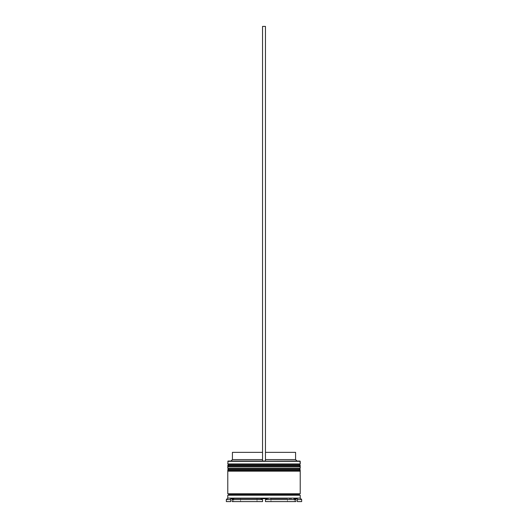 <?xml version="1.0" encoding="UTF-8"?>
<svg xmlns="http://www.w3.org/2000/svg" width="528" height="528" viewBox="0 0 528 528"><rect width="100%" height="100%" fill="white"/><g stroke="black" fill="none" stroke-linecap="round" stroke-linejoin="round"><path stroke-width="0.4" stroke-dasharray="2.64 1.98" d="M228.65 466.831L299.35 466.831L228.65 466.831L299.35 466.831L299.35 464.798L299.35 466.831L264 466.831L300.221 466.831L227.779 466.831L299.35 466.831L228.65 466.831L228.65 464.798L299.35 464.798L228.65 464.798L299.35 464.798L228.65 464.798L228.65 466.831M300.221 465.96L227.779 465.96L300.221 465.96M227.779 465.67L300.221 465.67L227.779 465.67M228.65 471.174L299.35 471.174L228.65 471.174L299.35 471.174L299.35 469.148L299.35 471.174L264 471.174L300.221 471.174L227.779 471.174L299.35 471.174L228.65 471.174L228.65 469.148L299.35 469.148L228.65 469.148L299.35 469.148L228.65 469.148L228.65 471.174M300.221 470.309L227.779 470.309L300.221 470.309M227.779 470.019L300.221 470.019L227.779 470.019M300.076 495.224L227.779 495.224L300.076 495.224M299.35 494.498L228.65 494.498L299.35 494.498M265.452 461.036L228.07 461.036L265.452 461.036L265.452 452.344L295.581 452.344L265.452 452.344L265.452 459.584L295.581 459.584L265.452 459.584L265.452 461.036L299.93 461.036L262.548 461.036L262.548 459.584L262.548 461.036L230.967 461.036L265.452 461.036L262.548 461.036L262.548 452.344L262.548 459.584L232.419 459.584L262.548 459.584L262.548 461.036L262.548 26.4L262.548 461.036L265.452 461.036L265.452 26.4L265.452 461.036M300.076 493.779L227.779 493.779L300.076 493.779M295.871 499.574L294.182 498.703L267.142 498.703L297.323 498.703L297.323 501.6L301.666 501.6L297.323 501.6L297.323 499.574L301.666 499.574L297.323 499.574L297.323 498.703L294.182 498.703L295.871 499.574L295.871 501.6L294.426 501.6L294.426 498.703L295.871 498.703L294.426 498.703L295.871 498.703L294.426 498.703L294.426 501.6L295.871 501.6L265.452 501.6L295.871 501.6L265.452 501.6L295.871 501.6L265.452 501.6L265.452 499.574L295.871 499.574L265.452 499.574L265.452 501.6L295.871 501.6L295.871 499.574L295.871 501.6M233.574 498.703L233.574 501.6L232.129 501.6L232.129 499.574L232.129 501.6L233.574 501.6L233.574 498.821L233.574 501.6L232.129 501.6L233.574 501.6L233.574 498.703L232.129 498.703L233.574 498.703M270.983 498.703L270.983 501.6L287.437 501.6L287.437 498.703L270.983 498.703L287.437 498.703L287.437 501.6L270.983 501.6L270.983 498.703L287.437 498.703L270.983 498.703L287.437 498.703L270.983 498.703L270.983 501.6L287.437 501.6L270.983 501.6L287.437 501.6L270.983 501.6L287.437 501.6L287.437 498.703L270.983 498.703L287.437 498.703L287.437 501.6L270.983 501.6L270.983 498.703M294.426 498.821L294.426 501.6L295.508 501.6L294.426 501.6L294.426 498.821M257.017 498.703L257.017 501.6L240.563 501.6L240.563 498.703L257.017 498.703L240.563 498.703L257.017 498.703L240.563 498.703L257.017 498.703L240.563 498.703L240.563 501.6L257.017 501.6L240.563 501.6L257.017 501.6L257.017 498.703L257.017 501.6L240.563 501.6L257.017 501.6L240.563 501.6L240.563 498.703L257.017 498.703L240.563 498.703L240.563 501.6L257.017 501.6L257.017 498.703M262.548 501.6L232.129 501.6L262.548 501.6L232.129 501.6L232.129 499.574L262.548 499.574L262.548 501.6L232.129 501.6L262.548 501.6L262.548 499.574L232.129 499.574L233.818 498.703L230.677 498.703L230.677 501.6L226.334 501.6L230.677 501.6L230.677 499.574L226.334 499.574L230.677 499.574L230.677 498.703L260.858 498.703L233.818 498.703L260.858 498.703L233.818 498.703L232.129 499.574L232.129 501.6L262.548 501.6M300.221 498.122L227.779 498.122L300.221 498.122M300.221 468.277L227.779 468.277L300.221 468.277M300.221 463.934L227.779 463.934L300.221 463.934M227.779 461.327L300.221 461.327L227.779 461.327M267.142 498.703L260.858 498.703L267.142 498.703M232.129 498.703L232.492 498.703L232.129 498.703M232.419 452.344L262.548 452.344L262.548 459.584L262.548 452.344L232.419 452.344M262.548 26.4L265.452 26.4L262.548 26.4"/><path stroke-width="0.79" d="M299.35 464.798L228.65 464.798A0.871 0.871 0 0 0 227.779 465.67L300.221 465.67A0.871 0.871 0 0 0 299.35 464.798L228.65 464.798L299.35 464.798A0.871 0.871 0 0 1 300.221 465.67L227.779 465.96A0.871 0.871 0 0 0 228.65 466.831A0.871 0.871 0 0 1 227.779 465.96L300.221 465.96L227.779 465.67A0.871 0.871 0 0 1 228.65 464.798L227.779 463.934L228.65 464.798L299.35 464.798L300.221 463.934L227.779 463.934L300.221 463.934L299.93 461.036L227.779 461.327L300.221 461.327L300.221 463.934L299.35 464.798M299.35 466.831A0.871 0.871 0 0 0 300.221 465.96L300.221 465.96A0.871 0.871 0 0 1 299.35 466.831M299.35 469.148L228.65 469.148A0.871 0.871 0 0 0 227.779 470.019L300.221 470.019A0.871 0.871 0 0 0 299.35 469.148L228.65 469.148L299.35 469.148A0.871 0.871 0 0 1 300.221 470.019L227.779 470.309A0.871 0.871 0 0 0 228.65 471.174A0.871 0.871 0 0 1 227.779 470.309L300.221 470.309L227.779 470.019A0.871 0.871 0 0 1 228.65 469.148L227.779 468.277L228.65 469.148L299.35 469.148L300.221 468.277L227.779 468.277L300.221 468.277L300.221 466.831L227.779 466.831L227.779 468.277L227.779 466.831L300.221 466.831L300.221 468.277L299.35 469.148M299.35 471.174A0.871 0.871 0 0 0 300.221 470.309L300.221 470.309A0.871 0.871 0 0 1 299.35 471.174M227.924 495.224A0.726 0.726 0 0 0 228.65 494.498L299.35 494.498A0.726 0.726 0 0 0 300.076 495.224A0.726 0.726 0 0 1 299.35 494.498A0.726 0.726 0 0 1 300.076 493.779A0.726 0.726 0 0 0 299.35 494.498L228.65 494.498A0.726 0.726 0 0 1 227.924 495.224M228.07 461.036L227.779 463.934L228.07 461.036L262.548 461.036L228.07 461.036M301.666 499.574L300.221 498.122L227.779 498.122L226.334 499.574L230.677 499.574L230.677 498.703L233.818 498.703L232.129 499.574L262.548 499.574L260.858 498.703L267.142 498.703L265.452 499.574L295.871 499.574L294.182 498.703L297.323 498.703L297.323 499.574L301.666 499.574L301.666 501.6L297.323 501.6L301.666 501.6L301.666 499.574L297.323 499.574L297.323 501.6L297.323 498.703L294.182 498.703L295.871 499.574L265.452 499.574L265.452 501.6L295.871 501.6L265.452 501.6L265.452 499.574L267.142 498.703L265.452 499.574L267.142 498.703L260.858 498.703L262.548 499.574L232.129 499.574L232.129 498.703L232.129 501.6L262.548 501.6L232.129 501.6L232.129 499.574L233.818 498.703L230.677 498.703L230.677 499.574L226.334 499.574L227.779 498.122L300.221 498.122L300.221 495.224L227.779 495.224L227.779 498.122L227.779 495.224L300.221 495.224L300.221 498.122L301.666 499.574M300.221 493.779L300.221 471.174L227.779 471.174L227.779 493.779L300.221 493.779L227.779 493.779L227.779 471.174L300.221 471.174L300.221 493.779M227.924 493.779A0.726 0.726 0 0 1 228.65 494.498A0.726 0.726 0 0 0 227.924 493.779M295.581 452.344L295.581 459.584L297.033 461.036L295.581 459.584L265.452 459.584L295.581 459.584L295.581 452.344L265.452 452.344L295.581 452.344M230.677 501.6L226.334 501.6L230.677 501.6L230.677 499.574L230.677 501.6M295.871 501.6L295.871 499.574L295.871 501.6M262.548 501.6L262.548 499.574L260.858 498.703L262.548 499.574L262.548 501.6M262.548 459.584L232.419 459.584L262.548 459.584M262.548 452.344L232.419 452.344L262.548 452.344M262.548 461.036L265.452 461.036L265.452 26.4L265.452 461.036L262.548 461.036L262.548 26.4L265.452 26.4L262.548 26.4L262.548 461.036M295.871 498.703L295.871 499.574M226.334 499.574L226.334 501.6M232.419 452.344L232.419 459.584L230.967 461.036"/></g></svg>
